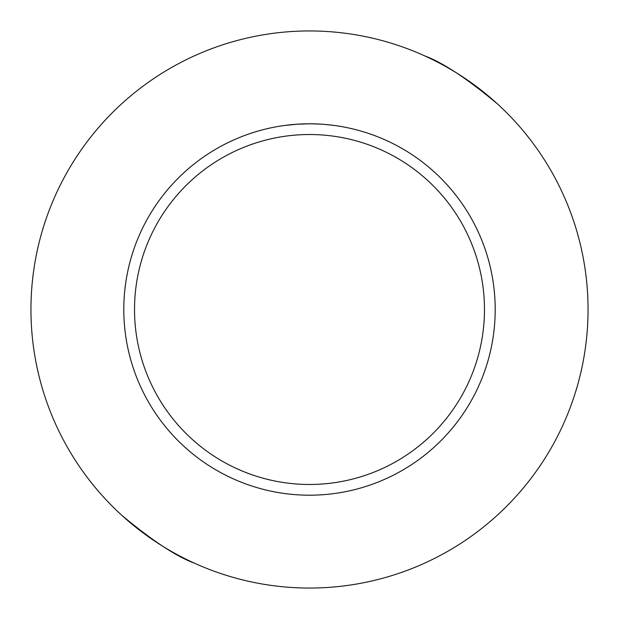 <?xml version="1.0" encoding="UTF-8"?>
<svg xmlns="http://www.w3.org/2000/svg" width="619" height="619" viewBox="0 0 619 619"><rect width="100%" height="100%" fill="white"/><g stroke="black" fill="none" stroke-linecap="round" stroke-linejoin="round"><path stroke-width="0.93" d="M309.5 30.95A278.55 278.55 0 0 1 588.05 309.5A278.55 278.55 0 0 1 309.5 588.05A278.55 278.55 0 0 1 30.95 309.5A278.55 278.55 0 0 1 309.5 30.95M497.359 103.83C466.943 78.497 442.74 62.527 424.742 55.903M309.5 134.524A174.976 174.976 0 0 1 484.476 309.5A174.976 174.976 0 0 1 309.5 484.476A174.976 174.976 0 0 1 134.524 309.5A174.976 174.976 0 0 1 309.5 134.524M284.67 125.464L297.182 124.21L309.5 123.8A185.7 185.7 0 0 1 495.2 309.5A185.7 185.7 0 0 1 309.5 495.2A185.7 185.7 0 0 1 123.8 309.5A185.7 185.7 0 0 1 309.5 123.8L320.147 124.102M325.726 124.512L334.33 125.471M302.118 123.947L303.449 123.901M308.51 123.8L309.5 123.8M121.641 515.17C152.057 540.503 176.26 556.473 194.258 563.097"/></g></svg>
